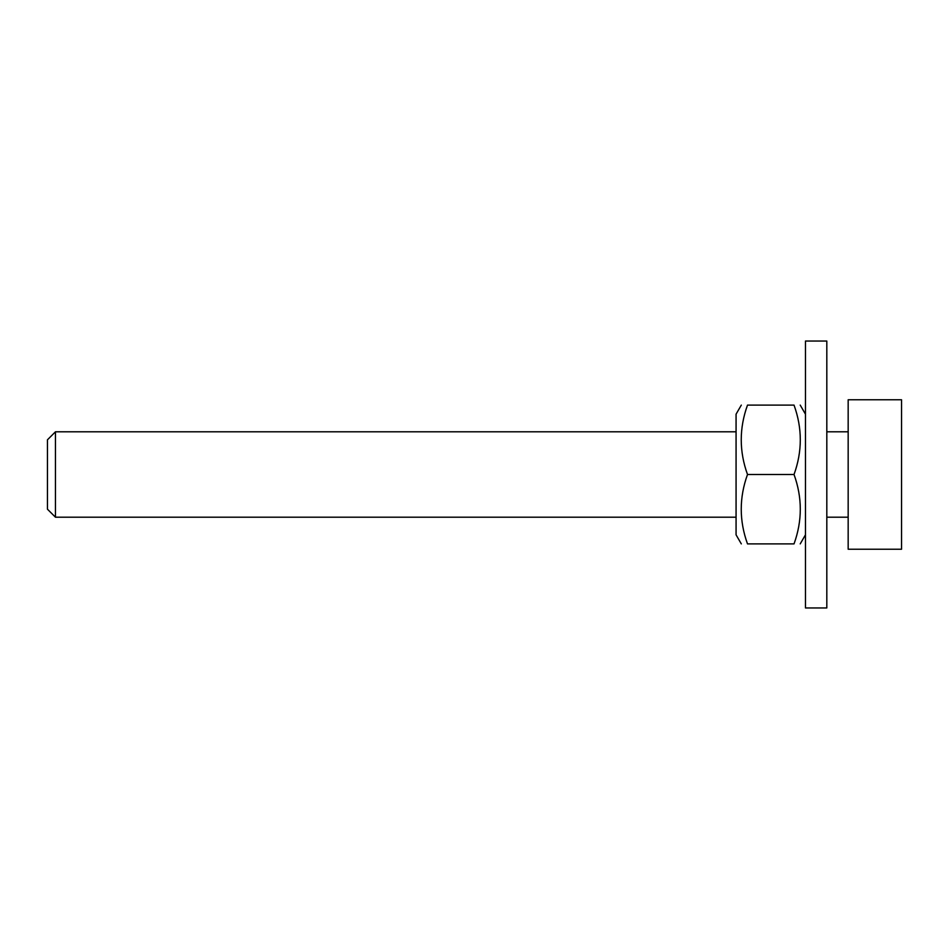 <?xml version="1.0" encoding="UTF-8"?>
<svg xmlns="http://www.w3.org/2000/svg" width="949" height="949" viewBox="0 0 949 949"><rect width="100%" height="100%" fill="white"/><g stroke="black" fill="none" stroke-linecap="round" stroke-linejoin="round"><path stroke-width="1.42" d="M741.311 543.896L736.068 534.821L736.068 414.179L741.311 405.104M794.028 474.5C802.38 451.368 802.38 428.236 794.028 405.104C802.38 405.104 802.38 405.104 794.028 405.104C802.38 405.104 802.38 405.104 794.028 405.104L747.504 405.104C739.152 428.236 739.152 451.368 747.504 474.5C739.152 497.632 739.152 520.764 747.504 543.896C739.152 543.896 739.152 543.896 747.504 543.896C739.152 543.896 739.152 543.896 747.504 543.896L794.028 543.896C802.38 520.764 802.38 497.632 794.028 474.5L747.504 474.5M794.028 543.896C802.38 543.896 802.38 543.896 794.028 543.896C802.38 543.896 802.38 543.896 794.028 543.896M747.504 405.104C739.152 405.104 739.152 405.104 747.504 405.104C739.152 405.104 739.152 405.104 747.504 405.104M826.816 603.279L826.816 341.047L805.464 341.047L805.464 607.953L826.816 607.953L826.816 603.279M55.457 431.795L47.45 439.802L47.45 509.198L55.457 517.205L55.457 431.795L736.068 431.795M848.169 399.766L848.169 549.234L901.55 549.234L901.55 399.766L848.169 399.766M805.464 414.179L800.221 405.104M805.464 534.821L800.221 543.896M55.457 517.205L736.068 517.205M826.816 517.205L848.169 517.205M826.816 431.795L848.169 431.795"/></g></svg>
